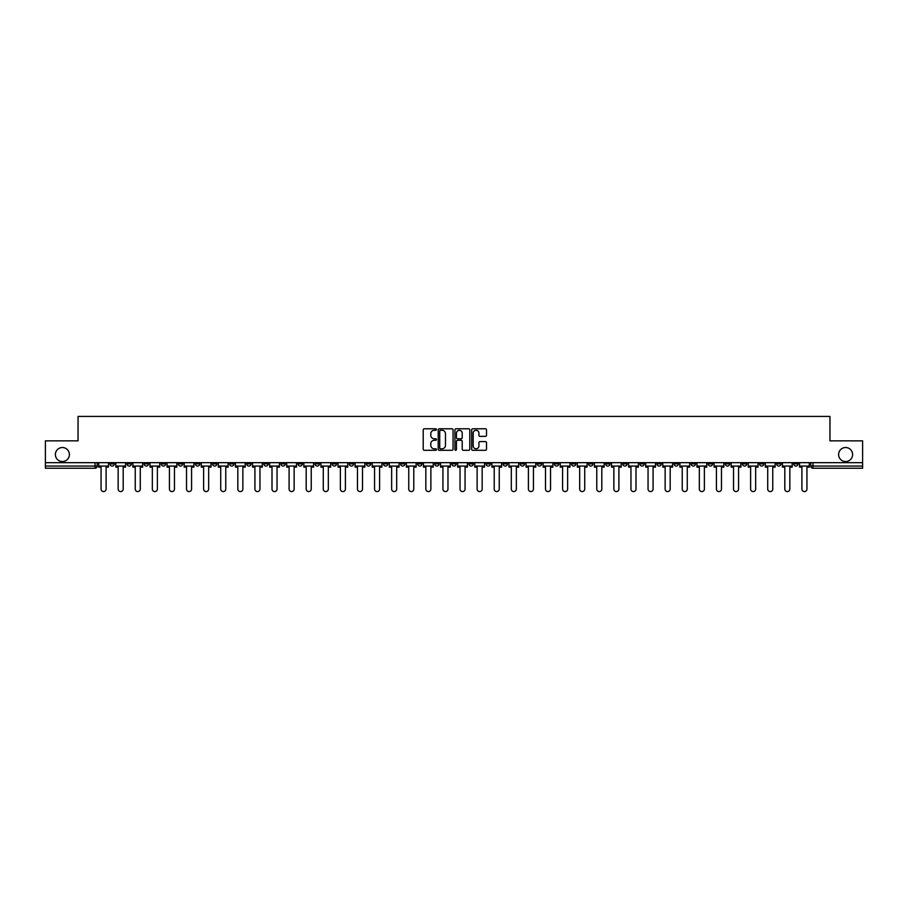 <?xml version="1.0" encoding="UTF-8"?>
<svg xmlns="http://www.w3.org/2000/svg" width="908" height="908" viewBox="0 0 908 908"><rect width="100%" height="100%" fill="white"/><g stroke="black" fill="none" stroke-linecap="round" stroke-linejoin="round"><path stroke-width="1.36" d="M436.464 429.529A0.749 0.749 0 0 0 435.715 428.78L424.286 428.78A1.078 1.078 0 0 0 423.207 429.859L423.207 449.222A1.078 1.078 0 0 0 424.286 450.289L435.715 450.289A0.749 0.749 0 0 0 436.464 449.539A0.749 0.749 0 0 0 435.715 448.79L434.24 448.79A3.439 3.439 0 0 1 430.801 445.34L430.801 443.728A3.439 3.439 0 0 1 434.24 440.289L435.715 440.289A0.749 0.749 0 0 0 436.464 439.54A0.749 0.749 0 0 0 435.715 438.78L434.24 438.78A3.439 3.439 0 0 1 430.801 435.341L430.801 433.729A3.439 3.439 0 0 1 434.24 430.29L435.715 430.29A0.749 0.749 0 0 0 436.464 429.529M838.606 454.545A7.014 7.014 0 0 0 845.62 461.559A7.014 7.014 0 0 0 852.623 454.545A7.014 7.014 0 0 0 845.62 447.531A7.014 7.014 0 0 0 838.606 454.545M55.377 454.545A7.014 7.014 0 0 0 62.38 461.559A7.014 7.014 0 0 0 69.394 454.545A7.014 7.014 0 0 0 62.38 447.531A7.014 7.014 0 0 0 55.377 454.545M674.02 462.66L674.02 463.863L678.412 463.863A2.191 2.191 0 0 1 676.21 466.054A2.191 2.191 0 0 1 674.02 463.863L674.02 462.66M571.461 462.66L571.461 463.863L575.842 463.863A2.191 2.191 0 0 1 573.652 466.054A2.191 2.191 0 0 1 571.461 463.863L571.461 462.66M554.368 462.66L554.368 463.863L558.749 463.863A2.191 2.191 0 0 1 556.559 466.054A2.191 2.191 0 0 1 554.368 463.863L554.368 462.66M451.809 462.66L451.809 463.863L456.191 463.863A2.191 2.191 0 0 1 454 466.054A2.191 2.191 0 0 1 451.809 463.863L451.809 462.66M434.716 462.66L434.716 463.863L439.097 463.863A2.191 2.191 0 0 1 436.907 466.054A2.191 2.191 0 0 1 434.716 463.863L434.716 462.66M417.623 462.66L417.623 463.863L422.004 463.863A2.191 2.191 0 0 1 419.814 466.054A2.191 2.191 0 0 1 417.623 463.863L417.623 462.66M383.437 462.66L383.437 463.863L387.818 463.863A2.191 2.191 0 0 1 385.628 466.054A2.191 2.191 0 0 1 383.437 463.863L383.437 462.66M349.251 463.863L349.251 462.66L349.251 463.863A2.191 2.191 0 0 0 351.441 466.054A2.191 2.191 0 0 1 349.251 463.863L353.632 463.863A2.191 2.191 0 0 1 351.441 466.054A2.191 2.191 0 0 0 353.632 463.863L353.632 462.66L353.632 463.863M332.158 463.863L332.158 462.66L332.158 463.863A2.191 2.191 0 0 0 334.348 466.054A2.191 2.191 0 0 1 332.158 463.863L336.539 463.863A2.191 2.191 0 0 1 334.348 466.054M315.065 463.863L315.065 462.66L315.065 463.863A2.191 2.191 0 0 0 317.255 466.054A2.191 2.191 0 0 1 315.065 463.863L319.446 463.863A2.191 2.191 0 0 1 317.255 466.054A2.191 2.191 0 0 0 319.446 463.863L319.446 462.66L319.446 463.863M297.972 462.66L297.972 463.863L302.353 463.863A2.191 2.191 0 0 1 300.162 466.054A2.191 2.191 0 0 1 297.972 463.863L297.972 462.66M280.878 462.66L280.878 463.863L285.26 463.863A2.191 2.191 0 0 1 283.069 466.054A2.191 2.191 0 0 1 280.878 463.863L280.878 462.66M263.785 462.66L263.785 463.863L268.166 463.863A2.191 2.191 0 0 1 265.976 466.054A2.191 2.191 0 0 1 263.785 463.863L263.785 462.66M246.692 463.863L246.692 462.66L246.692 463.863A2.191 2.191 0 0 0 248.883 466.054A2.191 2.191 0 0 1 246.692 463.863L251.073 463.863A2.191 2.191 0 0 1 248.883 466.054M212.495 463.863L212.495 462.66L212.495 463.863A2.191 2.191 0 0 0 214.697 466.054A2.191 2.191 0 0 1 212.495 463.863L216.887 463.863A2.191 2.191 0 0 1 214.697 466.054A2.191 2.191 0 0 0 216.887 463.863L216.887 462.66L216.887 463.863M195.402 463.863L195.402 462.66L195.402 463.863A2.191 2.191 0 0 0 197.592 466.054A2.191 2.191 0 0 1 195.402 463.863L199.794 463.863A2.191 2.191 0 0 1 197.592 466.054A2.191 2.191 0 0 0 199.794 463.863L199.794 462.66L199.794 463.863M178.308 463.863L178.308 462.66L178.308 463.863A2.191 2.191 0 0 0 180.499 466.054A2.191 2.191 0 0 1 178.308 463.863L182.701 463.863A2.191 2.191 0 0 1 180.499 466.054A2.191 2.191 0 0 0 182.701 463.863L182.701 462.66L182.701 463.863M161.215 463.863L161.215 462.66L161.215 463.863A2.191 2.191 0 0 0 163.406 466.054A2.191 2.191 0 0 1 161.215 463.863L165.608 463.863A2.191 2.191 0 0 1 163.406 466.054M144.122 463.863L144.122 462.66L144.122 463.863A2.191 2.191 0 0 0 146.313 466.054A2.191 2.191 0 0 1 144.122 463.863L148.503 463.863A2.191 2.191 0 0 1 146.313 466.054A2.191 2.191 0 0 0 148.503 463.863L148.503 462.66L148.503 463.863M127.029 463.863L127.029 462.66L127.029 463.863A2.191 2.191 0 0 0 129.22 466.054A2.191 2.191 0 0 1 127.029 463.863L131.41 463.863A2.191 2.191 0 0 1 129.22 466.054A2.191 2.191 0 0 0 131.41 463.863L131.41 462.66L131.41 463.863M485.428 436.362A1.078 1.078 0 0 0 486.506 435.284L486.506 429.859A1.078 1.078 0 0 0 485.428 428.78L472.739 428.78A1.078 1.078 0 0 0 471.661 429.859L471.661 449.222A1.078 1.078 0 0 0 472.739 450.289L485.428 450.289A1.078 1.078 0 0 0 486.506 449.222L486.506 442.65A1.078 1.078 0 0 0 485.428 441.583L480.003 441.583A1.078 1.078 0 0 0 478.925 442.65L478.925 445.907A2.872 2.872 0 0 1 476.053 448.79A2.872 2.872 0 0 1 473.17 445.907L473.17 433.161A2.872 2.872 0 0 1 476.053 430.29A2.872 2.872 0 0 1 478.925 433.161L478.925 435.284A1.078 1.078 0 0 0 480.003 436.362L485.428 436.362M45.4 462.66L45.4 440.857L78.054 440.857L78.054 416.42L829.946 416.42L829.946 440.857L862.6 440.857L862.6 462.66L45.4 462.66L45.4 466.054L97.224 466.054L97.224 462.66L97.224 466.054A2.191 2.191 0 0 1 95.034 468.244L45.4 468.244L45.4 466.054M453.058 429.859A1.078 1.078 0 0 0 451.98 428.78L439.29 428.78A1.078 1.078 0 0 0 438.212 429.859L438.212 449.222A1.078 1.078 0 0 0 439.29 450.289L451.98 450.289A1.078 1.078 0 0 0 453.058 449.222L453.058 429.859M456.02 428.78L468.71 428.78A1.078 1.078 0 0 1 469.788 429.859L469.788 449.222A1.078 1.078 0 0 1 468.71 450.289L463.273 450.289A1.078 1.078 0 0 1 462.206 449.222L462.206 441.367A1.078 1.078 0 0 0 461.128 440.289L457.519 440.289A1.078 1.078 0 0 0 456.452 441.367L456.452 449.539A0.749 0.749 0 0 1 455.691 450.289A0.749 0.749 0 0 1 454.942 449.539L454.942 429.859A1.078 1.078 0 0 1 456.02 428.78M810.776 462.66L810.776 466.054L862.6 466.054L862.6 468.244L812.966 468.244A2.191 2.191 0 0 1 810.776 466.054A2.191 2.191 0 0 0 812.966 468.244L812.966 462.66M862.6 462.66L862.6 466.054M798.064 462.66L798.064 463.863A2.191 2.191 0 0 1 795.873 466.054A2.191 2.191 0 0 1 793.683 463.863L798.064 463.863M793.683 462.66L793.683 463.863M780.971 462.66L780.971 463.863A2.191 2.191 0 0 1 778.78 466.054A2.191 2.191 0 0 1 776.59 463.863L780.971 463.863M776.59 462.66L776.59 463.863M763.878 463.863L763.878 462.66L763.878 463.863A2.191 2.191 0 0 1 761.687 466.054A2.191 2.191 0 0 1 759.497 463.863L763.878 463.863A2.191 2.191 0 0 1 761.687 466.054M759.497 462.66L759.497 463.863M746.785 462.66L746.785 463.863A2.191 2.191 0 0 1 744.594 466.054A2.191 2.191 0 0 1 742.392 463.863A2.191 2.191 0 0 0 744.594 466.054M742.392 462.66L742.392 463.863L746.785 463.863M729.692 462.66L729.692 463.863A2.191 2.191 0 0 1 727.501 466.054A2.191 2.191 0 0 1 725.299 463.863L729.692 463.863A2.191 2.191 0 0 1 727.501 466.054M725.299 462.66L725.299 463.863M712.598 462.66L712.598 463.863A2.191 2.191 0 0 1 710.408 466.054A2.191 2.191 0 0 1 708.206 463.863A2.191 2.191 0 0 0 710.408 466.054M708.206 462.66L708.206 463.863L712.598 463.863M695.505 462.66L695.505 463.863A2.191 2.191 0 0 1 693.303 466.054A2.191 2.191 0 0 1 691.113 463.863L695.505 463.863M691.113 462.66L691.113 463.863M678.412 462.66L678.412 463.863A2.191 2.191 0 0 1 676.21 466.054M661.308 462.66L661.308 463.863A2.191 2.191 0 0 1 659.117 466.054A2.191 2.191 0 0 1 656.927 463.863L661.308 463.863M656.927 462.66L656.927 463.863M644.215 462.66L644.215 463.863A2.191 2.191 0 0 1 642.024 466.054A2.191 2.191 0 0 1 639.834 463.863L644.215 463.863M639.834 462.66L639.834 463.863M627.122 462.66L627.122 463.863A2.191 2.191 0 0 1 624.931 466.054A2.191 2.191 0 0 1 622.74 463.863A2.191 2.191 0 0 0 624.931 466.054M622.74 462.66L622.74 463.863L627.122 463.863M610.028 462.66L610.028 463.863A2.191 2.191 0 0 1 607.838 466.054A2.191 2.191 0 0 1 605.647 463.863L610.028 463.863M605.647 462.66L605.647 463.863M592.935 462.66L592.935 463.863A2.191 2.191 0 0 1 590.745 466.054A2.191 2.191 0 0 1 588.554 463.863L592.935 463.863M588.554 462.66L588.554 463.863M575.842 462.66L575.842 463.863M558.749 462.66L558.749 463.863L558.749 462.66M541.656 462.66L541.656 463.863A2.191 2.191 0 0 1 539.466 466.054A2.191 2.191 0 0 1 537.275 463.863L541.656 463.863M537.275 462.66L537.275 463.863M524.563 462.66L524.563 463.863A2.191 2.191 0 0 1 522.372 466.054A2.191 2.191 0 0 1 520.182 463.863L524.563 463.863M520.182 462.66L520.182 463.863M507.47 462.66L507.47 463.863A2.191 2.191 0 0 1 505.279 466.054A2.191 2.191 0 0 1 503.089 463.863L507.47 463.863M503.089 462.66L503.089 463.863M490.377 462.66L490.377 463.863A2.191 2.191 0 0 1 488.186 466.054A2.191 2.191 0 0 1 485.996 463.863L490.377 463.863M485.996 462.66L485.996 463.863M473.284 462.66L473.284 463.863A2.191 2.191 0 0 1 471.093 466.054A2.191 2.191 0 0 1 468.903 463.863L473.284 463.863M468.903 462.66L468.903 463.863M456.191 462.66L456.191 463.863A2.191 2.191 0 0 1 454 466.054M439.097 462.66L439.097 463.863M422.004 463.863L422.004 462.66L422.004 463.863A2.191 2.191 0 0 1 419.814 466.054M404.911 462.66L404.911 463.863A2.191 2.191 0 0 1 402.721 466.054A2.191 2.191 0 0 1 400.53 463.863A2.191 2.191 0 0 0 402.721 466.054A2.191 2.191 0 0 0 404.911 463.863L400.53 463.863L400.53 462.66M387.818 463.863L387.818 462.66L387.818 463.863A2.191 2.191 0 0 1 385.628 466.054M370.725 462.66L370.725 463.863A2.191 2.191 0 0 1 368.534 466.054A2.191 2.191 0 0 1 366.344 463.863A2.191 2.191 0 0 0 368.534 466.054M366.344 462.66L366.344 463.863L370.725 463.863M336.539 462.66L336.539 463.863L336.539 462.66M302.353 463.863L302.353 462.66L302.353 463.863A2.191 2.191 0 0 1 300.162 466.054M285.26 463.863L285.26 462.66L285.26 463.863A2.191 2.191 0 0 1 283.069 466.054M268.166 463.863L268.166 462.66L268.166 463.863A2.191 2.191 0 0 1 265.976 466.054M251.073 462.66L251.073 463.863L251.073 462.66M233.98 463.863L233.98 462.66L233.98 463.863A2.191 2.191 0 0 1 231.79 466.054A2.191 2.191 0 0 1 229.588 463.863L233.98 463.863A2.191 2.191 0 0 1 231.79 466.054M229.588 462.66L229.588 463.863M165.608 462.66L165.608 463.863L165.608 462.66M114.317 462.66L114.317 463.863A2.191 2.191 0 0 1 112.127 466.054A2.191 2.191 0 0 1 109.936 463.863A2.191 2.191 0 0 0 112.127 466.054A2.191 2.191 0 0 0 114.317 463.863L114.317 462.66M109.936 462.66L109.936 463.863L114.317 463.863M95.034 462.66L95.034 468.244A2.191 2.191 0 0 0 97.224 466.054M440.471 430.29A0.749 0.749 0 0 0 439.722 431.039L439.722 448.03A0.749 0.749 0 0 0 440.471 448.79L442.037 448.79A3.439 3.439 0 0 0 445.476 445.34L445.476 433.729A3.439 3.439 0 0 0 442.037 430.29L440.471 430.29M462.206 433.218A2.872 2.872 0 0 0 459.323 430.335A2.872 2.872 0 0 0 456.452 433.218L456.452 437.713A1.078 1.078 0 0 0 457.519 438.78L461.128 438.78A1.078 1.078 0 0 0 462.206 437.713L462.206 433.218M98.711 466.054L98.711 467.143L101.06 467.143L101.06 489.06A2.52 2.52 0 0 0 103.58 491.58A2.52 2.52 0 0 0 106.1 489.06L106.1 467.143L108.461 467.143L108.461 466.054L98.711 466.054L98.711 462.66M108.461 466.054L108.461 462.66M115.804 466.054L115.804 467.143L118.153 467.143L118.153 489.06A2.52 2.52 0 0 0 120.673 491.58A2.52 2.52 0 0 0 123.193 489.06L123.193 467.143L125.554 467.143L125.554 466.054L115.804 466.054L115.804 462.66M125.554 466.054L125.554 462.66M132.897 466.054L132.897 467.143L135.247 467.143L135.247 489.06A2.52 2.52 0 0 0 137.766 491.58A2.52 2.52 0 0 0 140.286 489.06L140.286 467.143L142.647 467.143L142.647 466.054L132.897 466.054L132.897 462.66M142.647 466.054L142.647 462.66M149.99 466.054L149.99 467.143L152.34 467.143L152.34 489.06A2.52 2.52 0 0 0 154.859 491.58A2.52 2.52 0 0 0 157.379 489.06L157.379 467.143L159.74 467.143L159.74 466.054L149.99 466.054L149.99 462.66M159.74 466.054L159.74 462.66M167.083 466.054L167.083 467.143L169.433 467.143L169.433 489.06A2.52 2.52 0 0 0 171.953 491.58A2.52 2.52 0 0 0 174.472 489.06L174.472 467.143L176.833 467.143L176.833 466.054L167.083 466.054L167.083 462.66M176.833 466.054L176.833 462.66M184.176 466.054L184.176 467.143L186.526 467.143L186.526 489.06A2.52 2.52 0 0 0 189.046 491.58A2.52 2.52 0 0 0 191.577 489.06L191.577 467.143L193.926 467.143L193.926 466.054L184.176 466.054L184.176 462.66M193.926 466.054L193.926 462.66M201.27 466.054L201.27 467.143L203.619 467.143L203.619 489.06A2.52 2.52 0 0 0 206.15 491.58A2.52 2.52 0 0 0 208.67 489.06L208.67 467.143L211.019 467.143L211.019 466.054L201.27 466.054L201.27 462.66M211.019 466.054L211.019 462.66M218.363 466.054L218.363 467.143L220.723 467.143L220.723 489.06A2.52 2.52 0 0 0 223.243 491.58A2.52 2.52 0 0 0 225.763 489.06L225.763 467.143L228.112 467.143L228.112 466.054L218.363 466.054L218.363 462.66M228.112 466.054L228.112 462.66M235.456 466.054L235.456 467.143L237.817 467.143L237.817 489.06A2.52 2.52 0 0 0 240.336 491.58A2.52 2.52 0 0 0 242.856 489.06L242.856 467.143L245.205 467.143L245.205 466.054L235.456 466.054L235.456 462.66M245.205 466.054L245.205 462.66M252.549 466.054L252.549 467.143L254.91 467.143L254.91 489.06A2.52 2.52 0 0 0 257.429 491.58A2.52 2.52 0 0 0 259.949 489.06L259.949 467.143L262.298 467.143L262.298 466.054L252.549 466.054L252.549 462.66M262.298 466.054L262.298 462.66M269.642 466.054L269.642 467.143L272.003 467.143L272.003 489.06A2.52 2.52 0 0 0 274.522 491.58A2.52 2.52 0 0 0 277.042 489.06L277.042 467.143L279.392 467.143L279.392 466.054L269.642 466.054L269.642 462.66M279.392 466.054L279.392 462.66M286.735 466.054L286.735 467.143L289.096 467.143L289.096 489.06A2.52 2.52 0 0 0 291.616 491.58A2.52 2.52 0 0 0 294.135 489.06L294.135 467.143L296.485 467.143L296.485 466.054L286.735 466.054L286.735 462.66M296.485 466.054L296.485 462.66M303.828 466.054L303.828 467.143L306.189 467.143L306.189 489.06A2.52 2.52 0 0 0 308.709 491.58A2.52 2.52 0 0 0 311.228 489.06L311.228 467.143L313.578 467.143L313.578 466.054L303.828 466.054L303.828 462.66M313.578 466.054L313.578 462.66M320.921 466.054L320.921 467.143L323.282 467.143L323.282 489.06A2.52 2.52 0 0 0 325.802 491.58A2.52 2.52 0 0 0 328.321 489.06L328.321 467.143L330.671 467.143L330.671 466.054L320.921 466.054L320.921 462.66M330.671 466.054L330.671 462.66M338.014 466.054L338.014 467.143L340.375 467.143L340.375 489.06A2.52 2.52 0 0 0 342.895 491.58A2.52 2.52 0 0 0 345.415 489.06L345.415 467.143L347.764 467.143L347.764 466.054L338.014 466.054L338.014 462.66M347.764 466.054L347.764 462.66M355.107 466.054L355.107 467.143L357.468 467.143L357.468 489.06A2.52 2.52 0 0 0 359.988 491.58A2.52 2.52 0 0 0 362.508 489.06L362.508 467.143L364.857 467.143L364.857 466.054L355.107 466.054L355.107 462.66M364.857 466.054L364.857 462.66M372.201 466.054L372.201 467.143L374.561 467.143L374.561 489.06A2.52 2.52 0 0 0 377.081 491.58A2.52 2.52 0 0 0 379.601 489.06L379.601 467.143L381.95 467.143L381.95 466.054L372.201 466.054L372.201 462.66M381.95 466.054L381.95 462.66M389.294 466.054L389.294 467.143L391.654 467.143L391.654 489.06A2.52 2.52 0 0 0 394.174 491.58A2.52 2.52 0 0 0 396.694 489.06L396.694 467.143L399.043 467.143L399.043 466.054L389.294 466.054L389.294 462.66M399.043 466.054L399.043 462.66M406.387 466.054L406.387 467.143L408.748 467.143L408.748 489.06A2.52 2.52 0 0 0 411.267 491.58A2.52 2.52 0 0 0 413.787 489.06L413.787 467.143L416.148 467.143L416.148 466.054L406.387 466.054L406.387 462.66M416.148 466.054L416.148 462.66M423.48 466.054L423.48 467.143L425.841 467.143L425.841 489.06A2.52 2.52 0 0 0 428.36 491.58A2.52 2.52 0 0 0 430.88 489.06L430.88 467.143L433.241 467.143L433.241 466.054L423.48 466.054L423.48 462.66M433.241 466.054L433.241 462.66M440.573 466.054L440.573 467.143L442.934 467.143L442.934 489.06A2.52 2.52 0 0 0 445.453 491.58A2.52 2.52 0 0 0 447.973 489.06L447.973 467.143L450.334 467.143L450.334 466.054L440.573 466.054L440.573 462.66M450.334 466.054L450.334 462.66M457.666 466.054L457.666 467.143L460.027 467.143L460.027 489.06A2.52 2.52 0 0 0 462.547 491.58A2.52 2.52 0 0 0 465.066 489.06L465.066 467.143L467.427 467.143L467.427 466.054L457.666 466.054L457.666 462.66M467.427 466.054L467.427 462.66M474.759 466.054L474.759 467.143L477.12 467.143L477.12 489.06A2.52 2.52 0 0 0 479.64 491.58A2.52 2.52 0 0 0 482.159 489.06L482.159 467.143L484.52 467.143L484.52 466.054L474.759 466.054L474.759 462.66M484.52 466.054L484.52 462.66M491.852 466.054L491.852 467.143L494.213 467.143L494.213 489.06A2.52 2.52 0 0 0 496.733 491.58A2.52 2.52 0 0 0 499.252 489.06L499.252 467.143L501.613 467.143L501.613 466.054L491.852 466.054L491.852 462.66M501.613 466.054L501.613 462.66M508.957 466.054L508.957 467.143L511.306 467.143L511.306 489.06A2.52 2.52 0 0 0 513.826 491.58A2.52 2.52 0 0 0 516.346 489.06L516.346 467.143L518.706 467.143L518.706 466.054L508.957 466.054L508.957 462.66M518.706 466.054L518.706 462.66M526.05 466.054L526.05 467.143L528.399 467.143L528.399 489.06A2.52 2.52 0 0 0 530.919 491.58A2.52 2.52 0 0 0 533.439 489.06L533.439 467.143L535.799 467.143L535.799 466.054L526.05 466.054L526.05 462.66M535.799 466.054L535.799 462.66M543.143 466.054L543.143 467.143L545.492 467.143L545.492 489.06A2.52 2.52 0 0 0 548.012 491.58A2.52 2.52 0 0 0 550.532 489.06L550.532 467.143L552.893 467.143L552.893 466.054L543.143 466.054L543.143 462.66M552.893 466.054L552.893 462.66M560.236 466.054L560.236 467.143L562.585 467.143L562.585 489.06A2.52 2.52 0 0 0 565.105 491.58A2.52 2.52 0 0 0 567.625 489.06L567.625 467.143L569.986 467.143L569.986 466.054L560.236 466.054L560.236 462.66M569.986 466.054L569.986 462.66M577.329 466.054L577.329 467.143L579.679 467.143L579.679 489.06A2.52 2.52 0 0 0 582.198 491.58A2.52 2.52 0 0 0 584.718 489.06L584.718 467.143L587.079 467.143L587.079 466.054L577.329 466.054L577.329 462.66M587.079 466.054L587.079 462.66M594.422 466.054L594.422 467.143L596.772 467.143L596.772 489.06A2.52 2.52 0 0 0 599.291 491.58A2.52 2.52 0 0 0 601.811 489.06L601.811 467.143L604.172 467.143L604.172 466.054L594.422 466.054L594.422 462.66M604.172 466.054L604.172 462.66M611.515 466.054L611.515 467.143L613.865 467.143L613.865 489.06A2.52 2.52 0 0 0 616.384 491.58A2.52 2.52 0 0 0 618.904 489.06L618.904 467.143L621.265 467.143L621.265 466.054L611.515 466.054L611.515 462.66M621.265 466.054L621.265 462.66M628.608 466.054L628.608 467.143L630.958 467.143L630.958 489.06A2.52 2.52 0 0 0 633.478 491.58A2.52 2.52 0 0 0 635.997 489.06L635.997 467.143L638.358 467.143L638.358 466.054L628.608 466.054L628.608 462.66M638.358 466.054L638.358 462.66M645.702 466.054L645.702 467.143L648.051 467.143L648.051 489.06A2.52 2.52 0 0 0 650.571 491.58A2.52 2.52 0 0 0 653.09 489.06L653.09 467.143L655.451 467.143L655.451 466.054L645.702 466.054L645.702 462.66M655.451 466.054L655.451 462.66M662.795 466.054L662.795 467.143L665.144 467.143L665.144 489.06A2.52 2.52 0 0 0 667.664 491.58A2.52 2.52 0 0 0 670.183 489.06L670.183 467.143L672.544 467.143L672.544 466.054L662.795 466.054L662.795 462.66M672.544 466.054L672.544 462.66M679.888 466.054L679.888 467.143L682.237 467.143L682.237 489.06A2.52 2.52 0 0 0 684.757 491.58A2.52 2.52 0 0 0 687.277 489.06L687.277 467.143L689.637 467.143L689.637 466.054L679.888 466.054L679.888 462.66M689.637 466.054L689.637 462.66M696.981 466.054L696.981 467.143L699.33 467.143L699.33 489.06A2.52 2.52 0 0 0 701.85 491.58A2.52 2.52 0 0 0 704.381 489.06L704.381 467.143L706.73 467.143L706.73 466.054L696.981 466.054L696.981 462.66M706.73 466.054L706.73 462.66M714.074 466.054L714.074 467.143L716.423 467.143L716.423 489.06A2.52 2.52 0 0 0 718.954 491.58A2.52 2.52 0 0 0 721.474 489.06L721.474 467.143L723.824 467.143L723.824 466.054L714.074 466.054L714.074 462.66M723.824 466.054L723.824 462.66M731.167 466.054L731.167 467.143L733.528 467.143L733.528 489.06A2.52 2.52 0 0 0 736.048 491.58A2.52 2.52 0 0 0 738.567 489.06L738.567 467.143L740.917 467.143L740.917 466.054L731.167 466.054L731.167 462.66M740.917 466.054L740.917 462.66M748.26 466.054L748.26 467.143L750.621 467.143L750.621 489.06A2.52 2.52 0 0 0 753.141 491.58A2.52 2.52 0 0 0 755.66 489.06L755.66 467.143L758.01 467.143L758.01 466.054L748.26 466.054L748.26 462.66M758.01 466.054L758.01 462.66M765.353 466.054L765.353 467.143L767.714 467.143L767.714 489.06A2.52 2.52 0 0 0 770.234 491.58A2.52 2.52 0 0 0 772.753 489.06L772.753 467.143L775.103 467.143L775.103 466.054L765.353 466.054L765.353 462.66M775.103 466.054L775.103 462.66M782.446 466.054L782.446 467.143L784.807 467.143L784.807 489.06A2.52 2.52 0 0 0 787.327 491.58A2.52 2.52 0 0 0 789.846 489.06L789.846 467.143L792.196 467.143L792.196 466.054L782.446 466.054L782.446 462.66M792.196 466.054L792.196 462.66M799.539 466.054L799.539 467.143L801.9 467.143L801.9 489.06A2.52 2.52 0 0 0 804.42 491.58A2.52 2.52 0 0 0 806.94 489.06L806.94 467.143L809.289 467.143L809.289 466.054L799.539 466.054L799.539 462.66M809.289 466.054L809.289 462.66"/></g></svg>
